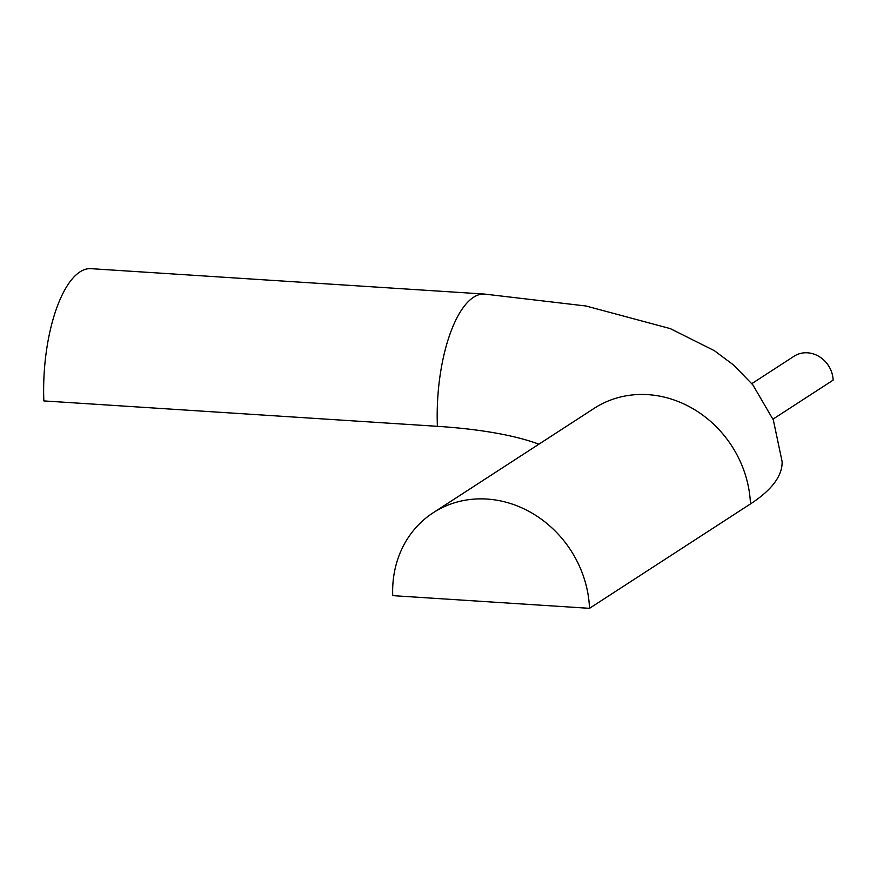 <?xml version="1.0" encoding="UTF-8"?>
<svg xmlns="http://www.w3.org/2000/svg" width="877" height="877" viewBox="0 0 877 877"><rect width="100%" height="100%" fill="white"/><g stroke="black" fill="none" stroke-linecap="round" stroke-linejoin="round"><path stroke-width="1.32" d="M437.393 426.321A106.38 39.947 93.7 0 1 473.503 297.292A106.38 39.947 93.7 0 1 484.488 294.069L90.945 268.669A106.38 39.947 93.7 0 0 79.96 271.892A106.38 39.947 93.7 0 0 43.85 400.921L437.393 426.321A212.749 53.08 177.7 0 1 538.884 444.2M589.508 608.331L392.732 595.636A106.38 94.946 -123 0 1 433.227 512.738A106.38 94.946 -123 0 1 486.987 499.057A106.38 94.946 -123 0 1 589.508 608.331L750.46 503.924A425.509 106.172 177.7 0 0 782.087 461.455L773.328 419.973L752.85 384.882L733.567 365.007L714.338 350.668L670.247 328.601L586.022 306.007L484.488 294.069M772.999 419.14L833.15 380.125A26.595 23.734 -123 0 0 819.261 356.61A26.595 23.734 -123 0 0 794.08 356.226L751.83 383.633M594.255 408.287L594.189 408.331A106.38 94.946 57 0 1 647.939 394.65A106.38 94.946 57 0 1 750.46 503.924M594.189 408.331L433.227 512.738"/></g></svg>
